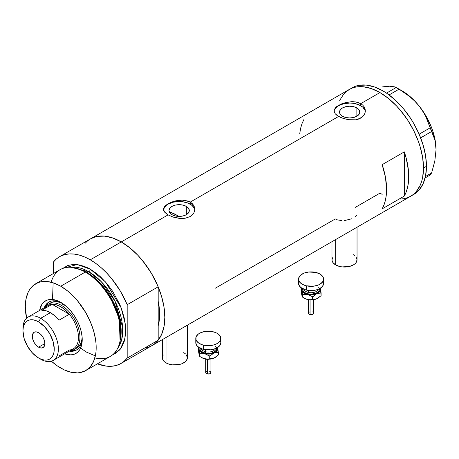<?xml version="1.0" encoding="UTF-8"?>
<svg xmlns="http://www.w3.org/2000/svg" width="459" height="459" viewBox="0 0 459 459"><rect width="100%" height="100%" fill="white"/><g stroke="black" fill="none" stroke-linecap="round" stroke-linejoin="round"><path stroke-width="0.69" d="M335.655 239.558L335.655 264.929A12.525 7.235 0 0 0 349.305 266.495A12.525 7.235 0 0 0 357.039 259.811L356.086 262.582L354.927 263.833L353.373 264.929L349.305 266.495L342.07 266.909L339.717 266.495L335.655 264.929L335.655 239.558M166.015 337.497L166.015 362.868A12.525 7.235 0 0 0 179.664 364.435A12.525 7.235 0 0 0 187.398 357.756L186.446 360.522L185.287 361.772L181.833 363.769L179.664 364.435L172.429 364.848L167.914 363.769L166.015 362.868L166.015 337.497M186.337 206.395L186.337 214.692L183.043 215.959L179.153 216.407L175.269 215.959L171.97 214.692A10.155 5.864 180 0 1 168.998 210.543A10.155 5.864 180 0 1 175.269 205.121A10.155 5.864 180 0 1 186.337 206.395L188.54 208.3L189.315 210.543L188.54 212.787L186.337 214.692L186.337 206.395A10.155 5.864 180 0 1 189.315 210.543A10.155 5.864 180 0 1 183.043 215.959A10.155 5.864 180 0 1 171.97 214.692L169.767 212.787L168.998 210.543L169.767 208.3L171.97 206.395L175.269 205.121L179.153 204.68L183.043 205.121L186.337 206.395M170.421 212.201L169.687 212.993L170.421 212.201A54.288 31.344 -120 0 1 177.381 215.483L176.222 216.155L177.381 215.483L178.912 216.407A54.288 31.344 -120 0 0 177.381 215.483L169.893 212.012M356.861 107.945L356.861 116.236L353.568 117.51L349.678 117.957L345.793 117.51L342.494 116.236A10.155 5.864 180 0 1 339.522 112.088A10.155 5.864 180 0 1 345.793 106.672A10.155 5.864 180 0 1 356.861 107.945L359.064 109.844L359.839 112.088L359.064 114.337L356.861 116.236L356.861 107.945A10.155 5.864 180 0 1 359.839 112.088A10.155 5.864 180 0 1 353.568 117.51A10.155 5.864 180 0 1 342.494 116.236L340.297 114.337L339.522 112.088L340.297 109.844L342.494 107.945L345.793 106.672L349.678 106.224L353.568 106.672L356.861 107.945M335.208 107.997L336.659 106.608L340.997 104.107L346.637 102.311L352.719 101.68L355.662 101.927L360.751 103.654L379.949 92.569L388.446 98.444L396.616 106.023L400.477 110.361L407.575 119.937L413.616 130.396L418.356 141.332L420.186 146.846L422.664 157.712L423.502 168.005L422.664 177.335L421.626 181.523L420.186 185.338L416.158 191.713L413.616 194.203L410.742 196.205A61.592 35.561 -120 0 0 420.186 146.846A61.592 35.561 -120 0 0 379.949 92.569L360.751 103.654L362.713 105.094L364.153 106.832L365.043 108.794L365.341 110.86L365.043 112.937L364.153 114.905L362.708 116.649L358.37 119.151L355.656 119.805L349.683 119.908L343.705 118.64L338.604 116.437L335.202 113.729L334.095 111.577L334.318 109.42L336.659 106.608L340.997 104.107L343.711 103.091L351.21 101.703L355.662 101.927L358.376 102.587L360.751 103.654L360.751 105.696A15.658 9.042 0 0 0 344.233 103.614A15.658 9.042 0 0 0 334.066 111.417M334.02 110.866L334.318 109.42M164.683 206.447L166.135 205.064L170.473 202.562L176.113 200.761L182.194 200.135L185.138 200.382L190.227 202.103L338.604 116.437L190.227 202.103L193.629 205.282L194.518 207.244L194.817 209.315L194.513 211.387L193.629 213.355L190.221 216.545L185.132 218.26L179.159 218.358L173.181 217.096L168.08 214.887L164.678 212.178L163.496 209.31L164.683 206.447L168.086 203.756L173.181 201.541L176.113 200.761L182.194 200.135L187.846 201.036L190.227 202.103L190.227 204.152A15.658 9.042 0 0 0 173.709 202.063A15.658 9.042 0 0 0 163.536 209.866M194.782 209.981A15.658 9.042 0 0 0 190.227 204.152L190.227 202.103L192.183 203.544L193.629 205.282L194.518 207.244L194.817 209.315L194.513 211.387L193.629 213.355L190.221 216.545L185.132 218.26L180.68 218.473L173.181 217.096L168.08 214.887L121.279 241.91L168.08 214.887L166.124 213.573L163.794 210.756L163.496 209.31L163.794 207.87M85.064 243.356L87.612 240.86L90.48 238.858A61.592 35.561 60 0 1 121.279 241.91A61.592 35.561 60 0 1 161.516 296.187A61.592 35.561 60 0 1 152.078 345.547L148.911 347.033L145.474 347.991M404.304 151.877A61.592 35.561 60 0 1 404.304 196.073L382.163 208.856A61.592 35.561 -120 0 0 382.163 164.666L404.304 151.877L404.304 196.073L382.163 208.856L384.08 204.697L385.468 200.009L386.312 194.863L386.593 189.32L385.468 177.329L382.163 164.666L404.304 151.877L406.226 158.257L408.453 170.662L408.453 182.08L407.615 187.226L406.226 191.908L404.304 196.073L404.304 151.877M341.978 220.653L337.273 219.838L335.282 218.937L215.363 288.177M379.949 193.153L382.163 194.369L379.949 193.153L355.341 207.359M379.949 92.569A61.592 35.561 -120 0 0 349.15 89.522L352.317 88.036L355.748 87.078L363.281 86.774L371.451 88.633L379.949 92.569L371.451 88.633L363.281 86.774L355.748 87.078L352.317 88.036L349.15 89.522A61.592 35.561 60 0 1 396.616 106.023A61.592 35.561 60 0 1 423.502 168.005A61.592 35.561 60 0 1 410.742 196.205L407.575 197.691L404.144 198.649L400.477 199.068L404.144 198.649L407.575 197.691L410.742 196.205L413.616 194.203L416.158 191.713L420.186 185.338L421.626 181.523L422.664 177.335L423.502 168.005L426.451 166.301L423.502 168.005L422.664 157.712L420.186 146.846L418.356 141.332L413.616 130.396L407.575 119.937L404.144 115.014L396.616 106.023L388.446 98.444L379.949 92.569M365.307 111.526A15.658 9.042 0 0 0 360.751 105.696L360.751 103.654L362.713 105.094L364.153 106.832L365.266 109.821L365.043 112.937L364.153 114.905L362.708 116.649L360.751 118.095L355.656 119.805L348.157 119.701L340.985 117.624L336.648 115.123L335.202 113.729L334.02 110.86M412.182 195.293A61.592 35.561 -120 0 0 413.697 194.501A61.592 35.561 -120 0 0 426.451 166.301A61.592 35.561 -120 0 0 399.565 104.319A61.592 35.561 -120 0 0 352.105 87.812L346.281 91.519L343.734 94.015L339.706 100.383L343.734 94.015L346.281 91.519L349.15 89.522L90.48 238.858L93.647 237.372L97.084 236.414L104.612 236.115L112.782 237.969L121.279 241.91L129.777 247.78L137.947 255.359L145.474 264.355L152.078 274.419L157.494 285.171L161.516 296.187L163.995 307.054L164.833 317.347L163.995 326.676L161.516 334.68L157.494 341.054L154.947 343.544L152.078 345.547A61.592 35.561 -120 0 0 158.189 340.211L158.189 325.689L159.48 318.603L159.663 314.363L159.48 309.911L158.189 301.339A54.288 31.344 60 0 1 158.189 325.689L158.189 340.211L127.183 358.112A61.592 35.561 60 0 1 121.073 363.448A61.592 35.561 60 0 1 97.423 363.838L106.396 366.133L111.371 366.282L116.007 365.536L120.229 363.907L123.976 361.417L127.183 358.112L127.183 304.713L158.189 286.812A61.592 35.561 -120 0 0 121.279 241.91A61.592 35.561 -120 0 0 90.48 238.858L59.475 256.759A61.592 35.561 60 0 1 90.274 259.811L121.279 241.91L90.274 259.811A61.592 35.561 60 0 1 127.183 304.713L120.229 290.886L111.371 278.28L106.396 272.692L101.169 267.7L95.765 263.38L90.274 259.811L84.783 257.04L79.378 255.118L74.151 254.074L69.183 253.925L64.547 254.67L60.318 256.3L56.572 258.79L53.364 262.095A61.592 35.561 60 0 1 59.475 256.759M303.91 119.489L301.993 123.649L300.605 128.336L299.761 133.483M194.513 208.776L192.178 205.517L187.857 203.027L182.212 201.673L179.153 201.501L173.163 202.189L168.08 204.152L166.135 205.517L163.794 208.776M365.037 110.326L362.702 107.067L358.381 104.572L352.736 103.223L349.678 103.051L343.688 103.74L338.604 105.696L335.213 108.628L334.318 110.326M355.364 216.7L356.574 215.518M344.508 220.578L351.755 218.782M162.343 339.614L162.343 357.756A12.525 7.235 0 0 0 166.015 362.868L164.454 361.772L162.584 359.162L162.584 356.345L163.301 354.985M183.732 352.638L185.287 353.734M186.446 354.985L187.398 357.756L187.398 325.15M331.983 241.675L331.983 259.811A12.525 7.235 0 0 0 335.655 264.929L332.936 262.582L332.224 261.223L331.983 259.811L332.936 257.046M353.373 254.699L354.927 255.795M356.086 257.046L357.039 259.811L357.039 227.211M425.103 177.937L430.163 175.017L425.103 177.937M381.423 87.032L388.807 86.137L391.848 86.309L396.209 87.497L386.489 93.108L396.209 87.497L404.591 92.729L409.818 96.665L414.678 101.049L419.073 105.92L422.762 111.084L425.803 116.517L430.163 127.832L419.142 134.194L430.163 127.832L434.828 139.771L435.734 144.499L436.05 149.68L434.822 161.029L431.598 172.98L425.43 176.543L431.598 172.98L430.163 175.017L431.598 172.98L434.822 161.029L436.05 149.68A48.023 27.724 -120 0 0 419.073 105.92L422.762 111.084L425.803 116.517L433.411 135.445L434.828 139.771L435.734 144.499L436.05 149.99M389.1 86.349L385.112 86.315L388.807 86.137L394.292 86.785L399.072 89.149L389.066 94.933L399.072 89.149L409.818 96.665L414.678 101.049L419.073 105.92A48.023 27.724 -120 0 0 402.095 90.865L410.88 97.274L415.085 101.353L419.073 105.92L426.107 116.213L431.5 127.447L433.462 133.185L434.891 138.865L436.05 149.68A48.023 27.724 -120 0 1 436.05 149.852M420.639 137.849L431.598 131.521L420.639 137.849M121.073 363.448L413.697 194.501L416.565 192.499L419.113 190.009L423.141 183.634L425.619 175.631L426.451 166.301L425.619 156.008L423.141 145.142L419.113 134.126L413.697 123.373L410.53 118.233L403.432 108.657L395.543 100.332L387.166 93.573L382.898 90.865L374.401 86.923L366.23 85.07L358.703 85.368L355.266 86.326L352.099 87.812M61.73 302.94A27.666 15.973 -120 0 0 44.271 307.731A27.666 15.973 60 0 1 48.832 302.085A27.666 15.973 60 0 1 61.73 302.94M39.629 310.41A30.38 17.54 60 0 1 60.749 302.343L66.98 307.014L70.875 311.122L74.375 315.844L77.353 321.002L79.694 326.395L81.3 331.817L82.127 337.061L82.127 341.926L81.3 346.218L79.694 349.781L77.353 352.472L74.375 354.193L70.875 354.876L64.685 353.809A30.38 17.54 60 0 0 82.23 339.551A30.38 17.54 60 0 0 60.749 302.343L56.555 300.404L52.527 299.486L47.116 300.106L44.139 301.827L41.803 304.518L39.629 310.41M50.651 302.842A26.1 15.067 60 0 1 62.78 303.634L60.1 302.464L56.635 301.678L53.445 301.81L50.651 302.842M49.36 301.804A27.666 15.973 -120 0 0 45.309 307.128A26.1 15.067 60 0 1 48.436 304.122A26.1 15.067 60 0 1 61.483 305.413L60.749 306.692A25.056 14.464 60 0 1 69.355 314.237L59.016 320.204A25.056 14.464 -120 0 0 50.41 312.659L40.667 318.288L38.602 321.868A22.13 12.777 60 0 1 54.248 348.972A22.13 12.777 60 0 1 38.602 358.009L40.667 359.202A25.056 14.464 -120 0 0 58.385 348.972A25.056 14.464 -120 0 0 40.667 318.288A25.056 14.464 60 0 1 57.036 340.366A25.056 14.464 60 0 1 53.192 360.441A25.056 14.464 60 0 1 40.667 359.202L38.602 358.009L41.654 359.426L44.586 360.091L47.294 359.982L49.664 359.104L51.615 357.492L53.06 355.203L53.95 352.323L54.248 348.972L53.06 341.37L49.664 333.55L44.586 326.699L38.602 321.868L35.55 320.451L32.612 319.785L29.904 319.894L27.534 320.772L25.589 322.384L24.143 324.674L23.248 327.548L22.95 330.899L24.143 338.507L27.534 346.327L32.612 353.178L38.602 358.009A22.13 12.777 60 0 1 22.95 330.899A22.13 12.777 60 0 1 38.602 321.868L40.667 318.288L50.41 312.659A25.056 14.464 -120 0 0 41.803 310.267L52.137 304.3L69.355 314.237A25.056 14.464 60 0 1 78.46 337.382A25.056 14.464 60 0 1 69.355 349.999L59.016 355.966M152.038 345.57L154.981 343.516L158.189 340.211L127.183 358.112L127.183 304.713L158.189 286.812L158.189 301.339A54.288 31.344 60 0 1 158.189 325.689L158.189 286.812L151.235 272.985L142.376 260.379L137.402 254.791L132.175 249.799L126.77 245.479L121.279 241.91L115.788 239.139L110.384 237.217L105.157 236.173L100.182 236.024L95.552 236.769L90.44 238.887M119.931 341.594L120.235 340.142A48.797 28.171 -120 0 0 86.504 272.439L85.294 272.061A50.111 28.934 60 0 1 119.931 341.594A50.111 28.934 60 0 1 94.864 357.9M87.216 272.657L97.91 280.828L110.011 295.957L119.369 317.8L120.321 339.712A48.023 27.724 60 0 0 87.216 272.657L88.799 271.745L101.313 281.734L115.025 301.19L122.662 327.56L121.744 339.465L117.716 348.209A48.023 27.724 -120 0 0 118.445 308.947A48.023 27.724 -120 0 0 88.799 271.745A2.088 1.205 120 0 0 90.274 269.186L86.803 267.379L79.986 265.009L73.572 264.373L67.794 265.497L62.854 268.36L77.181 264.522L90.274 269.186A2.088 1.205 -60 0 1 88.799 271.745L87.216 272.657A48.023 27.724 60 0 0 79.654 269.272L87.216 272.657A1.044 0.602 -60 0 1 87.021 272.738M120.08 340.859L119.237 318.58L109.753 296.256L97.417 280.782L86.504 272.439L78.541 268.917M53.158 282.801L52.51 299.486M78.942 346.786L79.51 347.256M80.589 348.111L86.504 352.122L95.357 355.897M88.799 271.745L70.996 267.287A48.023 27.724 -120 0 1 88.799 271.745M85.804 370.551L110.349 356.379A50.111 28.934 -120 0 0 118.032 316.222A50.111 28.934 -120 0 0 85.294 272.061L60.749 286.232A50.111 28.934 60 0 1 93.481 330.394A50.111 28.934 60 0 1 85.804 370.551A50.111 28.934 60 0 1 60.749 368.066A50.111 28.934 60 0 1 51.397 361.216L57.272 365.863L64.22 369.874L71.03 372.243L77.451 372.88L80.434 372.536L85.804 370.551L90.211 366.89L93.481 361.709L95.501 355.197L96.011 351.519L96.011 343.498L95.501 339.235L93.481 330.394L90.211 321.432L85.804 312.682L77.451 300.708L74.306 297.18L67.657 291.012L60.749 286.232L85.294 272.061A50.111 28.934 -120 0 0 60.238 269.582L35.693 283.754A50.111 28.934 60 0 1 60.749 286.232L53.835 283.031L47.185 281.522L41.058 281.763L38.269 282.543L33.358 285.378L29.496 289.824L28.01 292.595L25.991 299.102L25.314 306.692L26.57 318.213A50.111 28.934 60 0 1 35.693 283.754M53.364 262.095L53.364 273.553L53.364 262.095M90.274 269.186L97.188 273.966L100.561 276.886L106.976 283.662L112.753 291.454L119.736 304.38L121.526 308.855L124.182 317.8L125.537 326.452L125.709 330.56L125.537 334.473L124.182 341.559L121.526 347.434L119.736 349.844L115.329 353.499L112.713 354.721L120.224 349.259L124.928 338.639L125.273 323.893L121.119 307.777L105.501 281.952L90.274 269.186M158.189 301.339L158.189 325.689L159.296 320.296L159.663 314.363L159.296 308.006L158.189 301.339M51.178 282.233A50.111 28.934 60 0 1 77.829 268.67A50.111 28.934 60 0 1 85.294 272.061L86.504 272.439A48.797 28.171 -120 0 0 79.241 269.135L77.829 268.67M70.359 350.533A26.1 15.067 -120 0 0 79.361 331.759A26.1 15.067 -120 0 0 61.483 305.413A26.1 15.067 60 0 1 78.535 328.414A26.1 15.067 60 0 1 74.536 349.328A26.1 15.067 60 0 1 70.359 350.533A27.666 15.973 -120 0 0 77.003 349.689M82.207 338.403A27.666 15.973 60 0 1 76.498 350.005A27.666 15.973 60 0 1 69.326 351.129A27.666 15.973 -120 0 0 82.207 338.403M71.185 350.636L74.565 350.504M47.432 303.508L45.625 306.365M74.536 349.328L76.751 348.048A26.1 15.067 60 0 0 82.132 337.147L81.8 340.056L80.75 343.447L79.046 346.143L76.751 348.048A26.1 15.067 60 0 1 75.592 348.605M38.602 347.182A8.876 5.124 60 0 1 32.801 339.362A8.876 5.124 60 0 1 34.161 332.253A8.876 5.124 60 0 1 38.602 332.689L41 334.628L43.037 337.376L44.397 340.509L44.873 343.561L38.602 347.182L36.198 345.243L34.161 342.5L32.801 339.362L32.325 336.315L32.801 333.819L34.161 332.253L36.198 331.857L38.602 332.689A8.876 5.124 60 0 1 44.397 340.509A8.876 5.124 60 0 1 43.037 347.624L41 348.02L38.602 347.182L44.873 343.561L44.397 346.057L43.037 347.624A8.876 5.124 60 0 1 38.602 347.182M53.192 360.441L73.274 348.851A25.056 14.464 -120 0 0 69.355 314.237L65.189 309.917L60.749 306.692L56.302 304.782L52.137 304.3A25.056 14.464 60 0 1 60.749 306.692L61.483 305.413L63.583 304.202L61.483 305.413A26.1 15.067 -120 0 0 45.303 307.134M45.263 308.27A25.056 14.464 60 0 1 52.137 304.3A25.056 14.464 -120 0 0 48.218 305.453L28.137 317.043A25.056 14.464 60 0 1 40.667 318.288A25.056 14.464 -120 0 0 22.95 328.512L22.95 330.899M22.984 329.763A25.056 14.464 60 0 1 28.137 317.043M69.355 314.237L59.016 320.204L54.856 315.884L50.41 312.659L45.963 310.749L41.803 310.267L52.137 304.3L69.355 314.237M310.072 300.106L310.072 314.61A2.611 1.509 -0 0 0 313.681 313.216L312.522 314.467L310.072 314.61L310.072 300.106M303.766 288.499A7.31 4.217 0 0 0 308.276 292.394A1.044 0.327 -76.6 0 1 307.88 293.806A8.354 4.819 180 0 1 302.774 288.803M303.904 289.313A7.31 4.217 0 0 0 308.276 292.394L308.276 290.432L308.276 292.394A7.31 4.217 -0 0 0 318.242 289.313M306.285 285.802L306.285 290.065A12.525 7.235 -0 0 0 323.601 283.381L322.648 286.146L319.934 288.493L315.872 290.065L313.52 290.472L306.285 290.065L306.285 285.802A12.525 7.235 180 0 1 298.545 279.118A12.525 7.235 180 0 1 315.861 272.434A12.525 7.235 180 0 1 323.601 279.118A12.525 7.235 180 0 1 306.285 285.802L304.116 285.137L300.656 283.14L298.786 280.535L298.545 279.124L299.498 276.352L300.651 275.102L304.105 273.105L308.62 272.026L315.861 272.434L319.929 274.006L322.643 276.347L323.36 277.706L323.601 279.118L322.648 281.883L319.934 284.23L318.035 285.131L313.52 286.215L306.285 285.802M320.147 287.942L320.388 290.054L318.529 292.647L315.775 294.047L311.076 294.776L307.478 294.362L303.617 292.653L301.758 290.059L301.993 287.948M302.877 288.407L302.883 290.289L303.359 291.195L305.166 292.762L307.88 293.806L311.076 294.173L315.712 293.358L318.018 292.027L319.263 290.289L319.263 288.407M298.545 283.381A12.525 7.235 0 0 0 306.285 290.065L302.217 288.499L299.498 286.152L298.545 283.387L298.545 279.118M323.36 281.969L323.601 283.381L323.601 279.118M318.38 287.013A8.354 4.819 180 0 1 317.301 292.561A8.354 4.819 180 0 1 307.88 293.806A1.044 0.327 103.4 0 0 308.276 292.394A7.31 4.217 -0 0 0 317.84 290.082M301.999 295.871L301.047 290.88L301.047 288.143L301.293 287.902L301.047 288.143L301.758 290.059A9.398 5.422 180 0 1 301.861 288.281M320.284 288.281A9.398 5.422 180 0 1 320.388 288.636L321.099 295.671L317.926 298.178L315.683 299.176L312.493 299.486L312.493 296.744L312.493 299.486L310.054 299.761L307.478 299.475L304.432 298.298A9.398 5.422 0 0 0 307.478 299.475A9.398 5.422 0 0 0 316.796 298.763L314.587 299.417L310.054 299.761L306.17 299.079L302.47 297.093L302.47 294.351L307.478 294.362L312.493 296.744L316.796 293.651L321.099 292.928L320.388 288.636A9.398 5.422 180 0 1 316.796 293.651A9.398 5.422 180 0 1 307.478 294.362L312.493 296.744L316.796 293.651L321.099 292.928L321.099 295.671L316.796 298.763A9.398 5.422 -0 0 0 317.714 298.298L314.673 299.475L312.304 299.842L308.643 299.704L306.17 299.079L302.47 297.093L302.125 296.445L301.047 290.88L301.047 288.143L302.47 294.351L307.478 294.362A9.398 5.422 180 0 1 301.758 290.059L302.47 297.093L301.678 294.466M320.388 288.636L320.204 287.919L320.388 288.636M301.993 293.06L302.389 292.389M313.101 296.118L313.652 296.382M312.47 299.819L311.076 299.979M310.359 299.939L309.676 299.825A1.044 0.327 -76.6 0 1 309.429 299.985L308.5 299.681M310.359 295.803L311.07 295.762M312.522 296.617L312.068 296.48M308.459 313.216A2.611 1.509 0 0 0 310.072 314.61L308.901 314.054L308.459 313.216L308.459 299.675M308.511 312.923L308.901 312.378M309.228 312.149L310.072 311.822M312.068 311.822L312.522 311.965M312.918 312.149L313.681 313.216L313.681 299.675M207.313 359.431L207.313 373.936A2.611 1.509 -0 0 0 210.922 372.542L209.763 373.798L207.313 373.936L207.313 359.431M201.008 347.824A7.31 4.217 0 0 0 205.517 351.72A1.044 0.327 -76.6 0 1 205.121 353.132A8.354 4.819 180 0 1 200.015 348.129M201.145 348.639A7.31 4.217 0 0 0 205.517 351.72L205.517 349.758L205.517 351.72A7.31 4.217 -0 0 0 215.483 348.639M203.526 345.128L203.526 349.391A12.525 7.235 -0 0 0 220.842 342.707L219.89 345.472L217.176 347.819L213.114 349.391L210.761 349.804L203.526 349.391L203.526 345.128A12.525 7.235 180 0 1 195.786 338.449A12.525 7.235 180 0 1 213.102 331.765A12.525 7.235 180 0 1 220.842 338.449A12.525 7.235 180 0 1 203.526 345.128L201.358 344.462L197.898 342.466L196.027 339.861L196.027 337.038L197.892 334.433L199.453 333.332L203.515 331.765L205.867 331.352L210.75 331.352L215.271 332.431L217.17 333.332L218.725 334.427L220.601 337.032L220.601 339.855L219.89 341.209L217.176 343.561L213.114 345.128L210.761 345.541L203.526 345.128M217.388 347.268L217.629 349.379L215.77 351.978L211.915 353.688L208.317 354.101L204.72 353.688L200.864 351.978L198.999 349.385L199.235 347.274M200.124 347.738L200.124 349.62L201.369 351.359L205.121 353.132L208.317 353.499L211.513 353.132L215.26 351.353L216.505 349.615L216.505 347.733M195.786 342.707A12.525 7.235 0 0 0 203.526 349.391L199.458 347.824L196.739 345.478L195.786 342.712L195.786 338.449M220.601 341.295L220.842 342.707L220.842 338.449M215.621 346.338A8.354 4.819 180 0 1 214.542 351.887A8.354 4.819 180 0 1 205.121 353.132A1.044 0.327 103.4 0 0 205.517 351.72A7.31 4.217 -0 0 0 215.087 349.408M199.24 355.197L198.288 350.211L198.288 347.469L198.535 347.233L198.288 347.469L198.999 349.385A9.398 5.422 180 0 1 199.103 347.612M217.526 347.612A9.398 5.422 180 0 1 217.629 347.968L218.341 354.996L215.168 357.504L212.924 358.502L209.734 358.812L209.734 356.075L209.734 358.812L207.296 359.087L204.72 358.8L201.673 357.63A9.398 5.422 0 0 0 204.72 358.8A9.398 5.422 0 0 0 214.037 358.095L211.828 358.743L207.296 359.087L203.412 358.404L199.711 356.419L199.711 353.677L204.72 353.688L209.734 356.075L214.037 352.977L218.341 352.26L217.629 347.968A9.398 5.422 180 0 1 214.037 352.977A9.398 5.422 180 0 1 204.72 353.688L209.734 356.075L214.037 352.977L218.341 352.26L218.341 354.996L214.037 358.095A9.398 5.422 -0 0 0 214.955 357.624L211.915 358.8L209.545 359.167L205.884 359.03L203.412 358.404L199.711 356.419L199.367 355.771L198.288 350.211L198.288 347.469L199.711 353.677L204.72 353.688A9.398 5.422 180 0 1 198.999 349.385L199.711 356.419L198.919 353.791M217.629 347.968L217.446 347.245L217.629 347.968M199.235 352.386L199.631 351.714M210.342 355.444L210.899 355.708M209.711 359.15L208.317 359.311M207.6 359.271L206.917 359.15M207.6 355.128L208.311 355.088M209.763 355.949L209.31 355.805M205.701 372.542A2.611 1.509 0 0 0 207.313 373.936L206.143 373.379L205.701 372.542L205.701 359.001M205.752 372.249L206.143 371.704M206.47 371.48L207.313 371.153M209.31 371.153L209.763 371.291M210.159 371.474L210.922 372.542L210.922 359.001M206.911 359.156A1.044 0.327 -76.6 0 1 206.67 359.311L205.741 359.007M402.095 90.865L397.666 88.312M313.646 299.681L309.435 299.985M304.426 298.298L303.881 297.983M210.888 359.007L206.676 359.311M201.667 357.624L201.122 357.309"/></g></svg>
